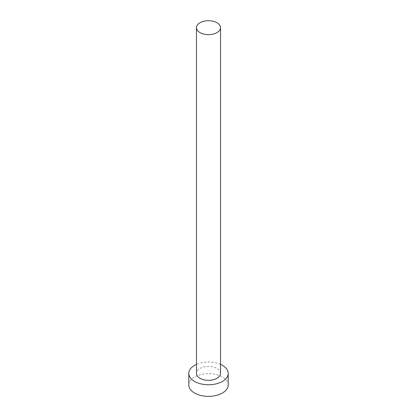 <?xml version="1.0" encoding="UTF-8"?>
<svg xmlns="http://www.w3.org/2000/svg" width="417" height="417" viewBox="0 0 417 417"><rect width="100%" height="100%" fill="white"/><g stroke="black" fill="none" stroke-linecap="round" stroke-linejoin="round"><path stroke-width="0.31" stroke-dasharray="2.08 1.56" d="M220.536 373.387A12.036 6.948 0 0 0 217.012 368.472A12.036 6.948 0 0 0 203.892 366.965A12.036 6.948 0 0 0 196.464 373.387M228.193 385A19.693 11.368 0 0 0 222.428 376.958A19.693 11.368 0 0 0 200.963 374.492A19.693 11.368 0 0 0 188.807 385M220.536 364.385A19.693 11.368 0 0 0 196.464 364.385"/><path stroke-width="0.63" d="M199.988 32.578A12.036 6.948 0 0 0 213.108 34.085A12.036 6.948 0 0 0 220.536 27.663A12.036 6.948 0 0 0 217.012 22.753A12.036 6.948 0 0 0 203.892 21.246A12.036 6.948 0 0 0 196.464 27.663A12.036 6.948 0 0 0 199.988 32.578M196.464 27.663L196.464 373.387A12.036 6.948 0 0 0 199.988 378.297A12.036 6.948 0 0 0 213.108 379.804A12.036 6.948 0 0 0 220.536 373.387L220.536 27.663M196.464 364.385A19.693 11.368 0 0 0 188.807 373.387A19.693 11.368 0 0 0 194.572 381.425A19.693 11.368 0 0 0 216.037 383.89A19.693 11.368 0 0 0 228.193 373.387A19.693 11.368 0 0 0 222.428 365.344A19.693 11.368 0 0 0 220.536 364.385M188.807 373.387L188.807 385A19.693 11.368 0 0 0 194.572 393.038A19.693 11.368 0 0 0 216.037 395.504A19.693 11.368 0 0 0 228.193 385L228.193 373.387"/></g></svg>
